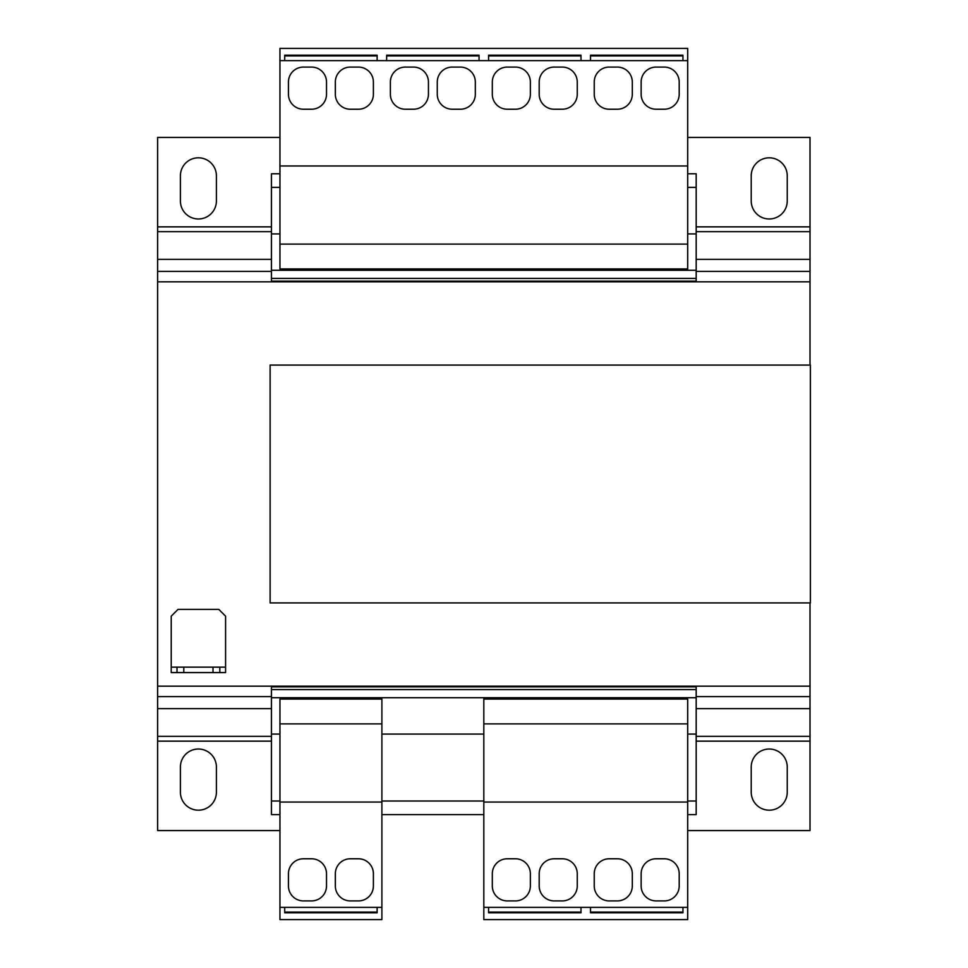 <?xml version="1.0" encoding="UTF-8"?>
<svg xmlns="http://www.w3.org/2000/svg" width="968" height="968" viewBox="0 0 968 968"><rect width="100%" height="100%" fill="white"/><g stroke="black" fill="none" stroke-linecap="round" stroke-linejoin="round"><path stroke-width="1.45" d="M216.408 792.187A18.005 18.005 0 0 1 198.404 810.192A18.005 18.005 0 0 1 180.399 792.187L180.399 767.043A18.005 18.005 0 0 1 198.404 749.026A18.005 18.005 0 0 1 216.408 767.043L216.408 792.187M787.25 792.187A18.005 18.005 0 0 1 769.233 810.192A18.005 18.005 0 0 1 751.229 792.187L751.229 767.043A18.005 18.005 0 0 1 769.233 749.026A18.005 18.005 0 0 1 787.25 767.043L787.25 792.187M216.408 200.957A18.005 18.005 0 0 1 198.404 218.974A18.005 18.005 0 0 1 180.399 200.957L180.399 175.813A18.005 18.005 0 0 1 198.404 157.808A18.005 18.005 0 0 1 216.408 175.813L216.408 200.957M787.25 200.957A18.005 18.005 0 0 1 769.233 218.974A18.005 18.005 0 0 1 751.229 200.957L751.229 175.813A18.005 18.005 0 0 1 769.233 157.808A18.005 18.005 0 0 1 787.25 175.813L787.25 200.957M213.008 672.578L213.008 667.146L183.787 667.146L183.787 672.578L176.999 672.578L176.999 667.146L171.215 667.146L171.215 616.18L178.015 609.38L218.792 609.38L225.58 616.18L225.58 667.146L219.809 667.146L219.809 672.578L183.787 672.578M213.008 667.146L219.809 667.146M176.999 667.146L183.787 667.146M171.215 667.146L171.215 672.578L176.999 672.578M225.58 667.146L225.58 672.578L219.809 672.578M279.946 137.42L157.627 137.42L157.627 686.167L810.01 686.167L810.01 602.919M810.01 365.081L810.01 281.833L157.627 281.833M483.819 734.083L381.888 734.083M696.186 686.167L696.186 734.083L687.691 734.083M271.451 686.167L271.451 814.608L279.946 814.608M279.946 734.083L271.451 734.083M687.691 173.78L696.186 173.78L696.186 233.917L687.691 233.917M279.946 233.917L271.451 233.917L271.451 281.833M696.186 233.917L696.186 270.278L271.451 270.278M696.186 270.278L696.186 281.833M696.186 734.083L696.186 814.608L687.691 814.608M483.819 814.608L381.888 814.608M696.186 801.02L687.691 801.02M483.819 801.02L381.888 801.02M279.946 801.02L271.451 801.02M279.946 173.78L271.451 173.78L271.451 233.917M696.186 187.368L687.691 187.368M279.946 187.368L271.451 187.368M696.186 278.433L271.451 278.433M696.186 281.156L271.451 281.156M696.186 686.844L271.451 686.844M696.186 689.567L271.451 689.567M696.186 697.722L271.451 697.722M270.12 602.919L270.12 365.081L810.373 365.081L810.373 602.919L270.12 602.919M687.691 137.42L810.01 137.42L810.01 281.833M157.627 686.167L157.627 830.58L279.946 830.58M810.01 686.167L810.01 830.58L687.691 830.58M279.946 60.633L279.946 268.923L687.691 268.923L687.691 48.4L279.946 48.4L279.946 60.633L284.713 60.633L284.713 55.2L377.133 55.2L377.133 60.633L687.691 60.633M279.946 244.118L687.691 244.118M279.946 165.964L687.691 165.964M632.31 94.271L632.31 82.038A14.956 14.956 0 0 0 617.354 67.082L609.199 67.082A14.956 14.956 0 0 0 594.243 82.038L594.243 94.271A14.956 14.956 0 0 0 609.199 109.227L617.354 109.227A14.956 14.956 0 0 0 632.31 94.271M664.242 67.082L656.086 67.082A14.956 14.956 0 0 0 641.143 82.038L641.143 94.271A14.956 14.956 0 0 0 656.086 109.227L664.242 109.227A14.956 14.956 0 0 0 679.197 94.271L679.197 82.038A14.956 14.956 0 0 0 664.242 67.082M590.516 55.902L682.936 55.902M460.381 67.082L452.225 67.082A14.956 14.956 0 0 0 437.27 82.038L437.27 94.271A14.956 14.956 0 0 0 452.225 109.227L460.381 109.227A14.956 14.956 0 0 0 475.324 94.271L475.324 82.038A14.956 14.956 0 0 0 460.381 67.082M428.437 94.271L428.437 82.038A14.956 14.956 0 0 0 413.481 67.082L405.326 67.082A14.956 14.956 0 0 0 390.382 82.038L390.382 94.271A14.956 14.956 0 0 0 405.326 109.227L413.481 109.227A14.956 14.956 0 0 0 428.437 94.271M386.643 55.902L479.063 55.902M530.367 94.271L530.367 82.038A14.956 14.956 0 0 0 515.424 67.082L507.268 67.082A14.956 14.956 0 0 0 492.313 82.038L492.313 94.271A14.956 14.956 0 0 0 507.268 109.227L515.424 109.227A14.956 14.956 0 0 0 530.367 94.271M562.311 67.082L554.156 67.082A14.956 14.956 0 0 0 539.2 82.038L539.2 94.271A14.956 14.956 0 0 0 554.156 109.227L562.311 109.227A14.956 14.956 0 0 0 577.255 94.271L577.255 82.038A14.956 14.956 0 0 0 562.311 67.082M488.574 55.902L580.994 55.902M326.506 94.271L326.506 82.038A14.956 14.956 0 0 0 311.551 67.082L303.395 67.082A14.956 14.956 0 0 0 288.44 82.038L288.44 94.271A14.956 14.956 0 0 0 303.395 109.227L311.551 109.227A14.956 14.956 0 0 0 326.506 94.271M358.438 67.082L350.283 67.082A14.956 14.956 0 0 0 335.339 82.038L335.339 94.271A14.956 14.956 0 0 0 350.283 109.227L358.438 109.227A14.956 14.956 0 0 0 373.394 94.271L373.394 82.038A14.956 14.956 0 0 0 358.438 67.082M284.713 60.633L377.133 60.633M284.713 55.902L377.133 55.902M386.643 60.633L386.643 55.2L479.063 55.2L479.063 60.633M488.574 60.633L488.574 55.2L580.994 55.2L580.994 60.633M590.516 60.633L590.516 55.2L682.936 55.2L682.936 60.633M687.691 907.367L687.691 699.077L483.819 699.077L483.819 919.6L687.691 919.6L687.691 907.367L682.936 907.367L682.936 912.8L590.516 912.8L590.516 907.367L483.819 907.367M687.691 723.882L483.819 723.882M687.691 802.036L483.819 802.036M539.2 873.729L539.2 885.962A14.956 14.956 0 0 0 554.156 900.918L562.311 900.918A14.956 14.956 0 0 0 577.255 885.962L577.255 873.729A14.956 14.956 0 0 0 562.311 858.773L554.156 858.773A14.956 14.956 0 0 0 539.2 873.729M507.268 900.918L515.424 900.918A14.956 14.956 0 0 0 530.367 885.962L530.367 873.729A14.956 14.956 0 0 0 515.424 858.773L507.268 858.773A14.956 14.956 0 0 0 492.313 873.729L492.313 885.962A14.956 14.956 0 0 0 507.268 900.918M580.994 912.098L488.574 912.098M641.143 873.729L641.143 885.962A14.956 14.956 0 0 0 656.086 900.918L664.242 900.918A14.956 14.956 0 0 0 679.197 885.962L679.197 873.729A14.956 14.956 0 0 0 664.242 858.773L656.086 858.773A14.956 14.956 0 0 0 641.143 873.729M609.199 900.918L617.354 900.918A14.956 14.956 0 0 0 632.31 885.962L632.31 873.729A14.956 14.956 0 0 0 617.354 858.773L609.199 858.773A14.956 14.956 0 0 0 594.243 873.729L594.243 885.962A14.956 14.956 0 0 0 609.199 900.918M682.936 907.367L590.516 907.367M682.936 912.098L590.516 912.098M580.994 907.367L580.994 912.8L488.574 912.8L488.574 907.367M381.888 907.367L381.888 699.077L279.946 699.077L279.946 919.6L381.888 919.6L381.888 907.367L377.133 907.367L377.133 912.8L284.713 912.8L284.713 907.367L279.946 907.367M381.888 723.882L279.946 723.882M381.888 802.036L279.946 802.036M303.395 900.918L311.551 900.918A14.956 14.956 0 0 0 326.506 885.962L326.506 873.729A14.956 14.956 0 0 0 311.551 858.773L303.395 858.773A14.956 14.956 0 0 0 288.44 873.729L288.44 885.962A14.956 14.956 0 0 0 303.395 900.918M335.339 873.729L335.339 885.962A14.956 14.956 0 0 0 350.283 900.918L358.438 900.918A14.956 14.956 0 0 0 373.394 885.962L373.394 873.729A14.956 14.956 0 0 0 358.438 858.773L350.283 858.773A14.956 14.956 0 0 0 335.339 873.729M377.133 907.367L284.713 907.367M377.133 912.098L284.713 912.098M810.01 271.367L696.186 271.367M271.451 271.367L157.627 271.367M271.451 708.649L157.627 708.649M271.451 696.633L157.627 696.633M271.451 736.333L157.627 736.333M271.451 741.137L157.627 741.137M810.01 226.863L696.186 226.863M271.451 226.863L157.627 226.863M810.01 231.667L696.186 231.667M271.451 231.667L157.627 231.667M810.01 259.351L696.186 259.351M271.451 259.351L157.627 259.351M810.01 696.633L696.186 696.633M810.01 708.649L696.186 708.649M810.01 736.333L696.186 736.333M810.01 741.137L696.186 741.137"/></g></svg>
